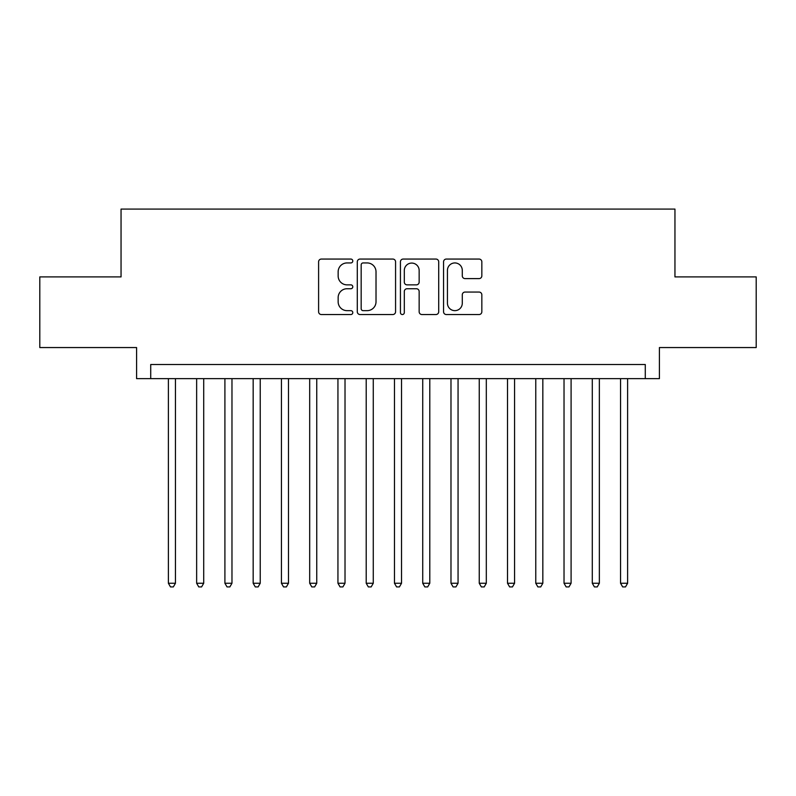 <?xml version="1.0" encoding="UTF-8"?>
<svg xmlns="http://www.w3.org/2000/svg" width="796" height="796" viewBox="0 0 796 796"><rect width="100%" height="100%" fill="white"/><g stroke="black" fill="none" stroke-linecap="round" stroke-linejoin="round"><path stroke-width="1.19" d="M352.787 260.998A1.94 1.94 0 0 0 350.847 259.058L321.365 259.058A2.776 2.776 0 0 0 318.599 261.834L318.599 311.763A2.776 2.776 0 0 0 321.365 314.539L350.847 314.539A1.94 1.94 0 0 0 352.787 312.589A1.94 1.94 0 0 0 350.847 310.649L347.026 310.649A8.875 8.875 0 0 1 338.151 301.774L338.151 297.614A8.875 8.875 0 0 1 347.026 288.739L350.847 288.739A1.94 1.94 0 0 0 352.787 286.799A1.94 1.94 0 0 0 350.847 284.859L347.026 284.859A8.875 8.875 0 0 1 338.151 275.973L338.151 271.814A8.875 8.875 0 0 1 347.026 262.939L350.847 262.939A1.94 1.94 0 0 0 352.787 260.998M479.073 278.61A2.776 2.776 0 0 0 481.839 275.834L481.839 261.834A2.776 2.776 0 0 0 479.073 259.058L446.337 259.058A2.776 2.776 0 0 0 443.561 261.834L443.561 311.763A2.776 2.776 0 0 0 446.337 314.539L479.073 314.539A2.776 2.776 0 0 0 481.839 311.763L481.839 294.838A2.776 2.776 0 0 0 479.073 292.062L465.063 292.062A2.776 2.776 0 0 0 462.287 294.838L462.287 303.226A7.423 7.423 0 0 1 454.864 310.649A7.423 7.423 0 0 1 447.442 303.226L447.442 270.361A7.423 7.423 0 0 1 454.864 262.939A7.423 7.423 0 0 1 462.287 270.361L462.287 275.834A2.776 2.776 0 0 0 465.063 278.61L479.073 278.61M645.277 378.637L659.406 378.637L659.406 347.553L756.2 347.553L756.2 276.909L674.948 276.909L674.948 209.079L121.052 209.079L121.052 276.909L39.8 276.909L39.8 347.553L136.594 347.553L136.594 378.637L645.277 378.637L645.277 364.508L150.723 364.508L150.723 378.637M395.572 261.834A2.776 2.776 0 0 0 392.796 259.058L360.071 259.058A2.776 2.776 0 0 0 357.295 261.834L357.295 311.763A2.776 2.776 0 0 0 360.071 314.539L392.796 314.539A2.776 2.776 0 0 0 395.572 311.763L395.572 261.834M403.204 259.058L435.929 259.058A2.776 2.776 0 0 1 438.705 261.834L438.705 311.763A2.776 2.776 0 0 1 435.929 314.539L421.93 314.539A2.776 2.776 0 0 1 419.154 311.763L419.154 291.515A2.776 2.776 0 0 0 416.378 288.739L407.084 288.739A2.776 2.776 0 0 0 404.308 291.515L404.308 312.589A1.94 1.94 0 0 1 402.368 314.539A1.94 1.94 0 0 1 400.428 312.589L400.428 261.834A2.776 2.776 0 0 1 403.204 259.058M363.115 262.939A1.94 1.94 0 0 0 361.175 264.879L361.175 308.709A1.94 1.94 0 0 0 363.115 310.649L367.135 310.649A8.875 8.875 0 0 0 376.02 301.774L376.02 271.814A8.875 8.875 0 0 0 367.135 262.939L363.115 262.939M419.154 270.501A7.423 7.423 0 0 0 411.731 263.078A7.423 7.423 0 0 0 404.308 270.501L404.308 282.082A2.776 2.776 0 0 0 407.084 284.859L416.378 284.859A2.776 2.776 0 0 0 419.154 282.082L419.154 270.501M168.384 378.637L168.384 583.249L175.448 583.249L175.448 378.637M175.448 583.249L173.329 586.921L170.503 586.921L168.384 583.249M196.642 378.637L196.642 583.249L203.706 583.249L203.706 378.637M203.706 583.249L201.587 586.921L198.761 586.921L196.642 583.249M224.91 378.637L224.91 583.249L231.974 583.249L231.974 378.637M231.974 583.249L229.855 586.921L227.029 586.921L224.91 583.249M253.168 378.637L253.168 583.249L260.232 583.249L260.232 378.637M260.232 583.249L258.113 586.921L255.287 586.921L253.168 583.249M281.426 378.637L281.426 583.249L288.49 583.249L288.49 378.637M288.49 583.249L286.371 586.921L283.545 586.921L281.426 583.249M309.684 378.637L309.684 583.249L316.748 583.249L316.748 378.637M316.748 583.249L314.629 586.921L311.803 586.921L309.684 583.249M337.942 378.637L337.942 583.249L345.016 583.249L345.016 378.637M345.016 583.249L342.897 586.921L340.071 586.921L337.942 583.249M366.21 378.637L366.21 583.249L373.274 583.249L373.274 378.637M373.274 583.249L371.155 586.921L368.329 586.921L366.21 583.249M394.468 378.637L394.468 583.249L401.532 583.249L401.532 378.637M401.532 583.249L399.413 586.921L396.587 586.921L394.468 583.249M422.726 378.637L422.726 583.249L429.79 583.249L429.79 378.637M429.79 583.249L427.671 586.921L424.845 586.921L422.726 583.249M450.984 378.637L450.984 583.249L458.058 583.249L458.058 378.637M458.058 583.249L455.929 586.921L453.103 586.921L450.984 583.249M479.252 378.637L479.252 583.249L486.316 583.249L486.316 378.637M486.316 583.249L484.197 586.921L481.371 586.921L479.252 583.249M507.51 378.637L507.51 583.249L514.574 583.249L514.574 378.637M514.574 583.249L512.455 586.921L509.629 586.921L507.51 583.249M535.768 378.637L535.768 583.249L542.832 583.249L542.832 378.637M542.832 583.249L540.713 586.921L537.887 586.921L535.768 583.249M564.026 378.637L564.026 583.249L571.09 583.249L571.09 378.637M571.09 583.249L568.971 586.921L566.145 586.921L564.026 583.249M592.294 378.637L592.294 583.249L599.358 583.249L599.358 378.637M599.358 583.249L597.239 586.921L594.413 586.921L592.294 583.249M620.552 378.637L620.552 583.249L627.616 583.249L627.616 378.637M627.616 583.249L625.497 586.921L622.671 586.921L620.552 583.249"/></g></svg>
